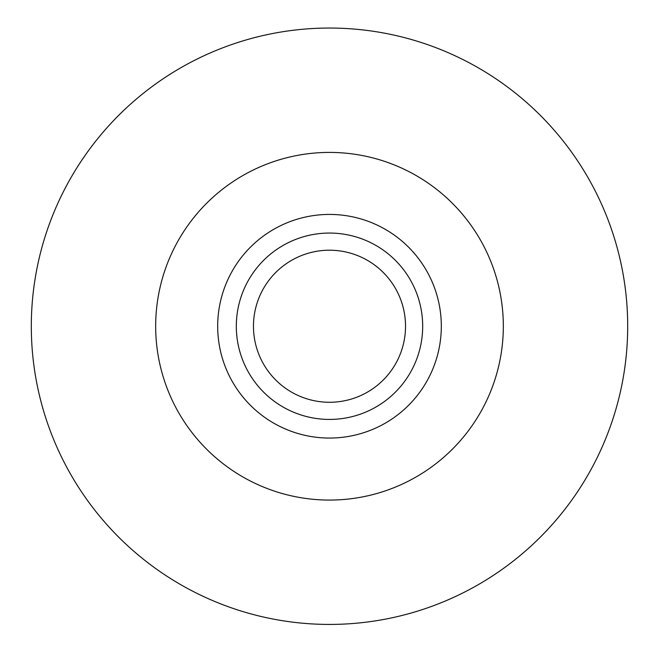 <?xml version="1.0" encoding="UTF-8"?>
<svg xmlns="http://www.w3.org/2000/svg" width="659" height="659" viewBox="0 0 659 659"><rect width="100%" height="100%" fill="white"/><g stroke="black" fill="none" stroke-linecap="round" stroke-linejoin="round"><path stroke-width="0.99" d="M253.46 326.238A76.04 76.04 0 0 0 367.516 392.089A76.04 76.04 0 0 0 367.516 260.396A76.04 76.04 0 0 0 253.46 326.238M236.317 326.238A93.183 93.183 0 0 0 376.091 406.941A93.183 93.183 0 0 0 376.091 245.543A93.183 93.183 0 0 0 236.317 326.238M217.684 326.238A111.816 111.816 0 0 0 385.408 423.078A111.816 111.816 0 0 0 385.408 229.406A111.816 111.816 0 0 0 217.684 326.238M155.672 326.238A173.828 173.828 0 0 0 329.5 500.074A173.828 173.828 0 0 0 503.328 326.238A173.828 173.828 0 0 0 329.5 152.41A173.828 173.828 0 0 0 155.672 326.238M329.5 624.427A298.181 298.181 0 0 0 587.737 177.147A298.181 298.181 0 0 0 71.263 177.147A298.181 298.181 0 0 0 329.5 624.427"/></g></svg>

